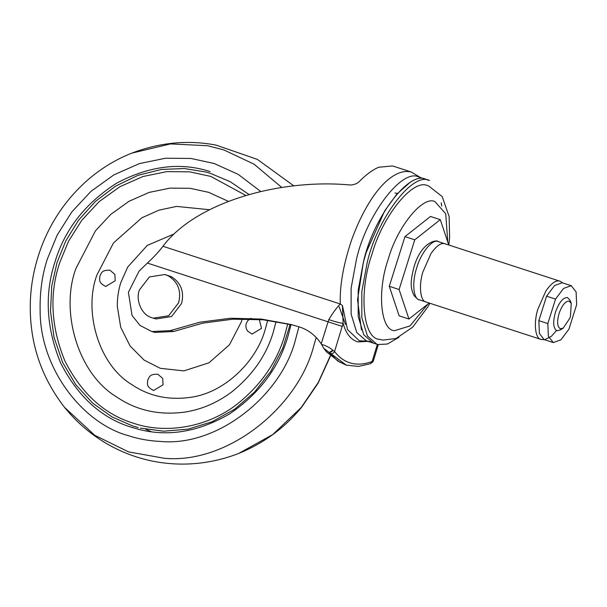 <?xml version="1.0" encoding="UTF-8"?>
<svg xmlns="http://www.w3.org/2000/svg" width="607" height="607" viewBox="0 0 607 607"><rect width="100%" height="100%" fill="white"/><g stroke="black" fill="none" stroke-linecap="round" stroke-linejoin="round"><path stroke-width="0.91" d="M267.672 320.276L265.198 329.563C256.602 361.051 224.818 393.07 189.991 397.403C168.185 400.354 148.821 396.105 131.886 384.641C98.122 364.541 83.402 310.663 96.999 274.819L113.471 242.967L141.803 217.837L158.897 210.174L176.554 206.41L209.476 209.719M138.168 427.548L132.235 425.803L111.992 416.895L92.734 403.192L75.837 384.8L62.627 362.447L54.053 337.439L50.51 311.399L51.754 285.935L57.066 262.383L65.814 240.865L78.644 220.091L95.451 201.403L115.603 186.129L138.047 175.294L161.424 169.452L184.391 168.534L205.781 172.001L210.242 173.283L205.781 172.001M242.239 318.872L241.381 321.809L229.476 344.768L208.983 362.811L183.906 370.885L160.256 368.305L144.117 360.103L130.11 346.028L120.702 327.241L117.326 306.368C117.25 297.999 118.411 290.07 120.808 282.589L127.736 267.012L147.319 245.38L173.761 234.105M153.639 390.513C145.93 386.682 147.6 383.768 147.683 380.232C149.368 377.144 149.383 373.821 157.926 374.307L162.714 378.434L163.063 384.785L153.594 390.506M259.272 319.449L261.511 328.357L252.042 334.078M105.785 286.481C98.084 282.65 99.745 279.736 99.836 276.2C101.513 273.112 101.528 269.789 110.072 270.274L114.86 274.402L115.216 280.745L105.747 286.466M569.859 318.159L563.213 328.121L560.398 328.782C557.226 326.961 556.794 321.809 559.108 313.326C562.112 305.139 565.443 301.072 569.123 301.118L571.263 303.386L570.451 316.452L569.859 318.159M571.263 303.386L570.034 300.26L567.469 297.529C563.061 297.476 559.055 302.354 555.458 312.18C552.681 322.355 553.197 328.539 557.006 330.732L560.382 329.935L563.213 328.121M426.349 302.104C420.461 301.747 418.451 286.094 422.859 272.027L430.955 253.627C436.304 245.949 440.91 242.641 444.764 243.703L559.517 281.056C555.678 280.13 551.118 283.454 545.86 291.019L537.772 309.418C533.356 323.493 535.366 339.146 541.254 339.503L426.084 302.028M414.763 239.818L404.952 236.624L430.484 216.464L440.295 219.658L414.763 239.818L399.095 289.509L408.959 319.039L429.21 303.045M448.763 244.993L440.295 219.658M404.952 236.624L389.284 286.314L399.148 315.845L408.959 319.039M389.284 286.314L399.095 289.509M568.934 329.153L576.65 304.691L576.119 291.959L571.202 285.692L563.577 288.431L555.534 299.099L547.825 323.569L548.349 336.301L553.273 342.56L560.898 339.829L568.934 329.153M571.468 285.776L562.234 282.779L554.608 285.518L546.566 296.186L538.857 320.648L547.825 323.569M538.857 320.648L539.38 333.387L544.039 339.563L553.007 342.485M546.566 296.186L555.534 299.099M399.011 337.257L387.403 344.032L377.744 344.533L366.294 340.831L356.741 332.522L351.134 314.145L351.127 288.128L356.362 259.842C365.672 216.6 401.629 167.919 418.777 176.994L428.36 180.233M373.328 343.122L363.783 334.814L358.176 316.429L358.168 290.419L363.396 262.133C372.713 218.892 408.663 170.21 425.818 179.285L426.577 179.513M369.959 341.513L367.053 341.058M376.985 344.313L367.44 335.997L361.825 317.62L361.825 291.603L367.053 263.324C376.37 220.075 412.32 171.402 429.475 180.476L425.841 179.293C408.693 170.218 372.744 218.899 363.426 262.141L358.198 290.427L358.198 316.444L363.813 334.821L373.358 343.13M441.342 203.36L441.744 206.092M441.206 202.859L441.691 206.031M361.423 329.867L357.538 299.721L363.411 262.133L366.226 252.391L384.663 210.925L396.819 194.157L409.141 183.223M345.489 324.472L339.131 306.755M379.375 339.351C362.66 338.653 358.6 291.792 372 254.143C382.478 216.183 412.752 178.587 427.442 185.56L428.55 185.871L442.2 196.569L449.157 216.623L449.597 237.83L448.839 245.016M372.895 361.871L370.452 363.692L358.388 366.423L346.248 365.111L329.298 352.432L332.947 350.292C331.65 352.083 330.223 352.69 328.66 352.121L323.614 348.152L321.209 343.835L328.782 319.616C332.742 313.053 336.559 307.832 340.231 303.97L342.431 305.518L343.122 323.394L334.556 351.529C339.23 357.599 344.761 361.476 351.15 363.176C357.493 364.868 364.488 364.299 372.144 361.476L377.349 344.427M323.614 348.152L326.467 351.832L339.897 362.318M321.52 344.313C326.293 345.785 330.102 347.773 332.947 350.292L334.556 351.529C333.653 353.251 332.287 353.934 330.474 353.578M370.452 363.692L372.144 361.476L373.472 360.619L372.827 361.969M328.782 319.616C334.882 321.672 339.662 322.932 343.122 323.394C345.907 333.562 350.808 339.738 357.834 341.908L367.956 341.369M321.209 343.835C315.678 335.466 308.318 329.798 299.13 326.839L291.079 324.525L261.276 319.062L230.592 318.25L199.969 322.173L170.317 330.618L151.788 331.551L140.065 325.466L132.053 315.481L128.403 292.308L139.079 271.109L147.38 263.074C153.92 257.011 159.11 251.404 162.949 246.275C196.463 201.478 281.185 178.466 350.36 185.006C354.473 184.794 357.606 183.466 359.776 181.023C366.4 174.361 372.713 169.763 378.73 167.244L392.57 165.939L411.387 172.062C392.183 167.168 368.047 194.764 351.574 240.031C343.35 264.66 339.601 285.943 340.315 303.872M170.317 330.618L173.61 331.49L202.829 323.129L233.012 319.168L263.271 319.798L292.718 324.965M173.61 331.49L155.081 332.424L151.788 331.551M153.252 318.167L156.181 318.941L171.576 316.528L181.569 303.508C184.46 291.588 180.939 282.589 171.007 276.511L164.8 274.531L149.398 276.944L139.405 289.964C135.452 299.797 141.484 314.517 151.052 317.438L153.252 318.167L168.647 315.754L178.64 302.734C181.531 290.814 178.01 281.815 168.078 275.737L164.8 274.531M276.086 321.475L273.15 332.545C266.215 355.649 252.254 375.574 231.244 392.319C216.896 402.896 201.478 409.475 184.983 412.07C159.429 415.529 136.727 410.544 116.878 397.107C77.309 373.548 60.047 310.397 75.981 268.377L95.458 230.835L110.709 214.446L128.965 201.319L149.155 192.404L169.975 188.124L190.15 188.307L208.656 192.336L228.422 201.38M151.264 431.721L145.665 429.255M287.771 323.766L284.433 336.369C276.519 362.728 260.593 385.453 236.631 404.558C204.938 428.929 163.116 433.679 133.085 423.117C104.252 414.194 81.543 393.526 64.957 361.112C51.026 327.173 49.213 294.532 59.524 263.18L68.477 241.343L81.733 220.349L99.131 201.653L119.958 186.683L142.986 176.516L166.735 171.629L189.748 171.834L210.864 176.44L245.858 195.477M291.087 324.525L287.65 337.462C278.363 368.32 258.999 393.806 229.56 413.921C198.8 431.752 168.723 436.949 139.329 429.506L131.12 427.176C101.301 417.95 77.81 396.576 60.662 363.047C46.246 327.947 44.372 294.183 55.032 261.761C64.79 229.408 85.359 203.193 116.726 183.109C149.436 165.81 180.56 161.963 210.098 171.576M298.947 326.778L295.412 339.988C281.489 394.952 218.171 446.851 160.643 441.456C149.163 440.917 138.426 438.998 128.441 435.689C83.265 423.648 40.047 369.079 40.138 310.754C39.751 292.263 42.126 275.085 47.27 259.235L57.149 235.144L71.778 211.98L90.974 191.349L113.949 174.839L139.36 163.617L165.567 158.222L190.955 158.457L214.248 163.533L238.263 174.399L260.82 191.539M316.186 337.477L313.819 345.687C298.363 406.675 228.111 464.264 164.269 458.277L128.54 451.881L94.73 435.272L64.562 407.396C106.498 459.226 175.544 477.921 238.657 453.459L272.748 434.551L301.224 407.479L318.303 382.402L330.2 355.983M64.562 407.396C42.824 379.329 31.42 347.849 30.35 312.939C29.523 289.448 33.726 266.109 42.953 242.937C52.991 218.323 68.022 197.237 88.061 179.687C101.468 168.177 116.058 159.315 131.848 153.116L170.514 143.92L207.541 145.718L223.755 149.883L254.067 164.186L281.86 187.533M419.938 299.957L419.634 299.888C413.435 299.592 411.736 282.513 416.607 268.271C420.469 253.551 432.389 238.574 438.026 241.54L445.022 243.809M541.171 313.303L544.251 303.53M427.874 304.099L409.968 325.951L394.467 330.701C380.422 330.117 377.015 290.753 388.268 259.128C397.069 227.238 422.502 195.666 434.84 201.516L445.713 213.74L447.807 242.14M342.431 305.518L347.515 329.609L359.39 340.808L367.174 341.119M346.248 365.111L328.66 352.121L337.826 361.112L345.853 364.982M147.38 263.074L342.189 326.399M162.949 246.275L340.231 303.97M140.346 428.102L163.655 431.19L187.988 429.164L212.093 421.766L234.689 409.171L254.561 392.039L270.76 371.363L282.672 348.418L290.154 324.328M249.067 194.551L230.334 181.766L210.257 173.283M330.39 356.165L318.136 383.131L301.588 407.274C284.683 427.897 263.704 443.292 238.657 453.459M293.955 185.962L257.398 159.421L216.115 145.111C187.958 139.769 159.869 142.44 131.848 153.116M252.08 334.093L247.55 331.058L246.374 328.918L245.85 326.285L246.131 323.812L247.709 320.716L250.979 318.258M438.3 241.624C437.708 239.59 421.516 240.66 413.913 267.255C410.089 282.392 410.362 288.279 414.186 295.738C417.009 298.758 418.739 300.116 419.361 299.805L426.091 301.998M540.989 339.419L544.547 339.73M544.638 339.723L551.361 336.331L556.467 330.527M563.008 283.021L559.942 281.178M394.937 193.026L397.502 193.375M378.669 339.146L382.789 340.095L396.045 338.509L412.669 327.188L427.859 306.861L429.885 303.265M420.416 177.51L411.303 172.039M373.472 360.611L378.282 344.662"/></g></svg>
